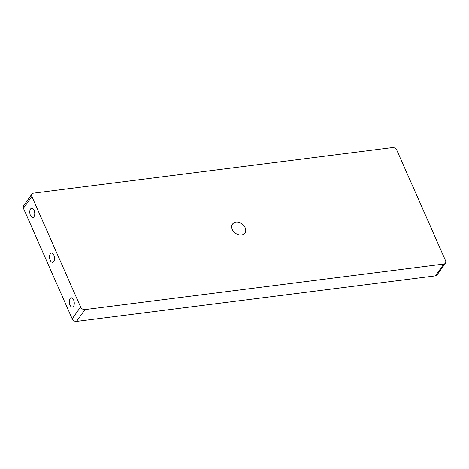 <?xml version="1.0" encoding="UTF-8"?>
<svg xmlns="http://www.w3.org/2000/svg" width="469" height="469" viewBox="0 0 469 469"><rect width="100%" height="100%" fill="white"/><g stroke="black" fill="none" stroke-linecap="round" stroke-linejoin="round"><path stroke-width="0.7" d="M30.444 215.435A4.678 2.451 82.8 0 1 31.675 208.23A4.678 2.451 82.8 0 1 34.085 210.311A4.678 2.451 82.8 0 1 32.853 217.51A4.678 2.451 82.8 0 1 30.444 215.435M69.957 305.026A4.678 2.451 82.8 0 1 71.188 297.821A4.678 2.451 82.8 0 1 73.598 299.902A4.678 2.451 82.8 0 1 72.367 307.101A4.678 2.451 82.8 0 1 69.957 305.026M50.201 260.231A4.678 2.451 82.8 0 1 51.432 253.026A4.678 2.451 82.8 0 1 53.841 255.107A4.678 2.451 82.8 0 1 52.61 262.306A4.678 2.451 82.8 0 1 50.201 260.231M235.901 222.247A7.645 5.663 35.4 0 0 232.472 224.159A7.645 5.663 35.4 0 0 233.539 231.475A7.645 5.663 35.4 0 0 241.5 234.94A7.645 5.663 35.4 0 0 244.935 233.023A7.645 5.663 35.4 0 0 243.868 225.712A7.645 5.663 35.4 0 0 235.901 222.247M80.592 307.007A3.6 2.667 35.4 0 0 84.948 309.604L443.826 264.041A3.6 2.667 35.4 0 0 445.439 263.144A3.6 2.667 35.4 0 0 445.55 260.67L396.815 150.174A3.6 2.667 35.4 0 0 392.459 147.577L33.58 193.14A3.6 2.667 35.4 0 0 31.962 194.037A3.6 2.667 35.4 0 0 31.857 196.511L80.592 307.007L72.185 318.826A3.6 2.667 35.4 0 0 76.541 321.423L435.42 275.86A3.6 2.667 35.4 0 0 437.038 274.963L445.439 263.144M31.962 194.037L23.561 205.856A3.6 2.667 35.4 0 0 23.45 208.33L72.185 318.826M84.948 309.604L76.541 321.423M443.826 264.041L435.42 275.86M31.857 196.511L23.45 208.33"/></g></svg>
